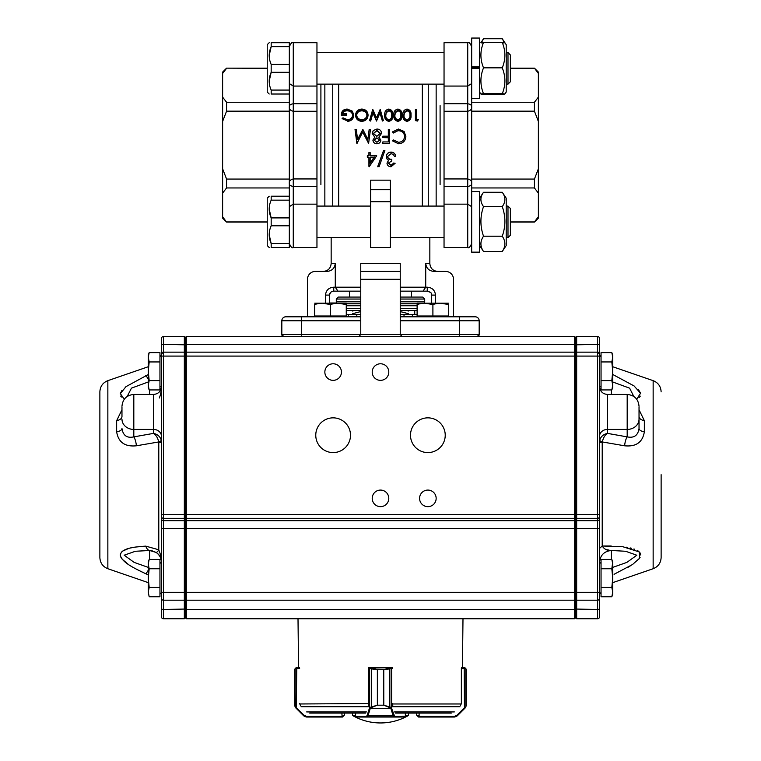 <?xml version="1.0" encoding="UTF-8"?>
<svg xmlns="http://www.w3.org/2000/svg" width="761" height="761" viewBox="0 0 761 761"><rect width="100%" height="100%" fill="white"/><g stroke="black" fill="none" stroke-linecap="round" stroke-linejoin="round"><path stroke-width="1.14" d="M417.114 316.015L417.114 316.804L448.695 316.804L448.695 316.015L417.114 316.015L417.114 304.581C417.114 302.735 417.114 302.735 417.114 304.581C422.365 302.735 427.625 302.735 432.904 304.581L425.009 303.173M432.904 316.015L432.904 304.581C438.155 302.735 443.416 302.735 448.695 304.581C448.695 302.735 448.695 302.735 448.695 304.581L448.695 316.015M448.695 304.581L440.8 303.173M417.114 303.173L448.695 303.173M597.585 618.75L597.585 592.305L599.554 592.305L601.047 594.046L599.554 592.553L599.554 616.781L599.554 518.698A1.969 1.969 -0 0 1 597.585 520.667L576.667 520.667L576.667 618.75L597.585 618.75A1.969 1.969 0 0 0 599.554 616.781M116.652 431.81A7.895 3.491 0 0 0 121.969 428.519C123.073 435.568 127.02 438.355 133.812 436.881A19602.114 9801.062 -0 0 1 153.551 433.38C156.205 435.225 157.917 438.079 158.688 441.96A3.948 1.398 167.1 0 0 161.265 440.134L161.446 441.665A3.948 1.132 0 0 1 158.783 442.731L158.688 441.96L136.381 445.794C124.918 446.945 118.345 442.284 116.652 431.81L116.652 420.7A7.895 4.395 180 0 0 121.969 416.552L121.969 407.211M99.872 557.528L99.872 391.848C100.157 386.417 102.821 382.688 107.853 380.652L107.853 568.724C102.821 566.688 100.157 562.959 99.872 557.528M148.262 570.246A11.843 1.912 114 0 1 145.751 573.756L148.262 574.831L145.751 573.756C135.534 568.743 121.722 562.731 120.286 554.997C121.722 547.758 135.553 546.874 145.751 546.132L157.927 549.547M156.119 552.429A11.843 1.322 -56.7 0 0 156.138 552.448A11.843 1.322 -56.7 0 0 158.783 550.117C160.457 553.694 161.342 557.794 161.446 562.408C161.37 558.251 159.601 554.921 156.119 552.429L149.603 550.488A11.843 5.118 -91.1 0 1 145.751 546.132L135.753 547.035M131.796 547.72L130.635 547.977M128.476 548.538L122.787 551.021M122.141 551.516L121.237 552.438M120.552 553.599L120.362 555.796M120.552 556.5L121.237 557.908M122.141 559.164L128.457 564.5M130.588 565.87L131.948 566.688M135.429 568.657L141.907 571.949M116.652 420.7L121.969 409.732M124.29 399.24L120.352 393.637L125.974 386.645L148.262 374.545M148.262 379.13A11.843 1.912 -114 0 0 145.751 375.611L145.636 375.658M122.064 390.298L121.275 391.401M120.685 392.533L120.314 393.884M120.685 396.072L121.332 397.052M639.031 407.211L639.031 428.519A7.895 3.491 180 0 0 644.348 431.81C642.655 442.274 636.082 446.935 624.619 445.794L602.312 441.96L602.217 442.731A3.948 1.132 -0 0 1 599.554 441.665L599.735 440.134A3.948 1.398 -167.1 0 0 602.312 441.96C603.245 437.813 604.957 434.959 607.449 433.38A19602.114 9801.062 0 0 1 627.188 436.881C634.046 438.26 637.994 435.473 639.031 428.519M661.128 474.683L661.128 557.528L661.128 474.683M315.767 435.216A17.37 17.37 0 0 0 341.822 450.255A17.37 17.37 0 0 0 341.822 420.177A17.37 17.37 0 0 0 315.767 435.216M410.493 435.216A17.37 17.37 0 0 0 436.548 450.255A17.37 17.37 0 0 0 436.548 420.177A17.37 17.37 0 0 0 410.493 435.216M372.215 498.369A8.285 8.285 0 0 0 384.647 505.542A8.285 8.285 0 0 0 384.647 491.187A8.285 8.285 0 0 0 372.215 498.369M372.215 372.062A8.285 8.285 0 0 0 384.647 379.244A8.285 8.285 0 0 0 384.647 364.89A8.285 8.285 0 0 0 372.215 372.062M419.577 498.369A8.285 8.285 0 0 0 432.01 505.542A8.285 8.285 0 0 0 432.01 491.187A8.285 8.285 0 0 0 419.577 498.369M324.852 372.062A8.285 8.285 0 0 0 337.285 379.244A8.285 8.285 0 0 0 337.285 364.89A8.285 8.285 0 0 0 324.852 372.062M457.028 336.543L443.52 336.543M438.336 336.543L303.972 336.543M639.031 397.708L640.277 396.139M640.515 393.085L638.555 389.851M612.738 374.469L634.075 385.941L640.553 393.237L636.71 399.249M639.031 409.741L644.348 420.7L644.348 431.81M611.178 545.989L602.217 546.008L622.859 546.731L639.345 551.963L639.459 558.374L632.524 564.519L614.07 574.298M627.72 567.459L630.089 566.07M638.66 559.411L640.106 557.299M640.714 554.997L640.106 552.924M638.65 551.345L637.385 550.498M634.722 549.261L633.913 548.966M631.678 548.301L630.184 547.93M627.758 547.444L626.103 547.169M161.446 356.081L163.415 356.081L163.415 514.398L161.446 514.398L161.446 528.543L161.446 338.512A1.969 1.969 0 0 1 163.415 336.543L184.333 336.543L184.333 352.143L163.415 352.143A1.969 1.969 0 0 0 161.446 354.112L163.415 352.143L163.415 356.081L184.333 356.081L184.333 352.143L185.123 352.923L185.123 617.961L184.333 618.75L184.333 356.081L186.312 356.081L186.312 600.201L574.688 600.201L574.688 336.543L460.139 336.543M576.667 618.75L575.877 617.961L575.877 592.305L597.585 592.305L597.585 352.143L599.554 354.112A1.969 1.969 0 0 0 597.585 352.143L597.585 336.543A1.969 1.969 0 0 1 599.554 338.512L599.554 516.367A1.969 1.969 0 0 1 597.585 518.336L576.667 518.336L576.667 520.667L575.877 519.877L575.877 337.332L576.667 336.543L576.667 518.336L575.877 517.547M161.446 592.553L159.953 594.046L161.446 592.553L161.446 599.012M599.554 514.398L163.415 514.398L163.415 600.201A1.969 1.969 0 0 1 161.446 598.222A1.969 1.969 0 0 0 163.415 600.201L163.415 618.75A1.969 1.969 0 0 1 161.446 616.781L161.446 528.543L575.877 528.543L575.877 519.877M159.334 397.993L160.095 395.834M160.219 395.416L160.523 394.331M160.818 393.037L161.047 391.782M161.113 391.344L161.227 390.507M161.322 389.613L161.418 388.177M160.238 553.989L160.086 553.513M599.554 548.386L602.217 546.008C604.32 549.318 607.383 550.812 611.397 550.488C604.215 551.202 600.267 555.14 599.554 562.322M358.792 336.543L360.762 334.564L358.792 336.543L186.312 336.543L300.861 336.543M185.123 337.722L186.312 336.543L186.312 352.143L574.688 352.143L575.877 353.323L574.688 352.143M460.605 336.543L402.208 336.543L400.238 334.564L400.238 316.804L475.225 316.804A3.948 3.948 0 0 1 479.173 320.752A3.948 3.948 0 0 0 475.225 316.804A3.948 3.948 0 0 1 479.173 320.752L479.173 334.564A1.969 1.969 0 0 1 477.204 336.543L479.173 334.564A1.969 1.969 0 0 1 477.204 336.543L574.688 336.543L575.877 337.722M186.312 352.143L185.123 353.323L186.312 352.143L186.312 356.081L599.554 356.081M185.123 599.012L186.312 600.201L574.688 600.201L575.877 599.012M186.312 600.201L186.312 618.75L574.688 618.75L574.688 600.201M185.123 617.571L186.312 618.75M185.123 353.323L185.123 356.081M574.688 618.75L575.877 617.571L574.688 618.75M597.585 600.201L576.667 600.201L597.585 600.201A1.969 1.969 0 0 0 599.554 598.222A1.969 1.969 0 0 1 597.585 600.201M599.554 338.512A1.969 1.969 0 0 0 597.585 336.543L576.667 336.543M597.585 352.143L576.667 352.143L575.877 352.923L576.667 352.143M161.446 592.305L575.877 592.305L575.877 528.543L599.554 528.543M575.877 599.411L576.667 600.201M612.738 567.392L626.855 562.398L636.824 555.226L625.618 551.268L611.397 550.488L611.397 559.43M633.808 396.471L629.632 388.177L612.738 381.984M609.057 550.098L606.146 549.566M599.735 440.134C600.876 436.538 603.444 434.284 607.449 433.38L607.449 429.432A7.895 6.839 0 0 0 599.554 436.262M639.031 419.178A11.843 10.254 180 0 1 627.188 429.432L627.188 436.881A7.895 2.283 -79.9 0 0 624.619 445.794M639.031 416.552A7.895 4.395 180 0 0 644.348 420.7M184.333 600.201L163.415 600.201L184.333 600.201L185.123 599.411M163.415 618.75L184.333 618.75M184.333 336.543L185.123 337.332L185.123 352.923L184.333 352.143M161.446 386.959C161.361 391.04 160.666 394.693 159.363 397.908M149.603 559.43L149.603 550.488L135.382 551.268L124.176 555.197L134.174 562.408L148.262 567.392M148.262 381.984L131.453 388.139L127.192 396.471M121.969 406.288C122.673 399.087 126.621 395.149 133.812 394.445L133.812 436.881A7.895 2.283 -100.1 0 1 136.381 445.794M121.969 419.178A11.843 10.254 0 0 0 133.812 429.432L153.551 429.432L153.551 433.38C157.556 434.284 160.124 436.538 161.265 440.134M601.047 380.605L601.047 352.609L611.825 352.609L612.738 357.28L611.825 361.941L612.738 371.273L611.825 380.605L612.738 385.275L611.825 389.936L601.047 389.936L601.047 380.605L611.825 380.605M601.047 361.941L611.825 361.941M611.825 389.936L612.738 387.435L612.738 355.111L611.825 352.609L612.738 355.111M149.175 596.757L148.262 592.096L149.175 596.757L159.953 596.757L159.953 559.43L149.175 559.43L148.262 564.101L148.262 561.932L149.175 559.43L148.262 564.101L149.175 568.762L148.262 578.094L148.262 592.096L149.175 587.425L148.262 578.094L148.262 564.101M159.953 568.762L149.175 568.762M159.953 587.425L149.175 587.425M159.953 380.605L159.953 352.609L149.175 352.609L148.262 357.28L149.175 361.941L148.262 371.273L149.175 380.605L148.262 385.275L149.175 389.936L159.953 389.936L159.953 380.605L149.175 380.605M159.953 361.941L149.175 361.941M149.175 389.936L148.262 387.435L148.262 355.111L149.175 352.609L148.262 355.111M601.047 587.425L601.047 559.43L611.825 559.43L612.738 564.101L611.825 559.43L612.738 561.932L611.825 568.762L612.738 578.094L611.825 587.425L612.738 592.096L611.825 596.757L601.047 596.757L601.047 587.425L611.825 587.425M601.047 568.762L611.825 568.762M611.825 596.757L612.738 594.255L612.738 564.101M355.511 715.454L352.476 715.454A56.105 56.105 0 0 0 408.524 715.454L405.442 715.454M295.981 707.426L295.886 707.977L295.287 707.216L294.716 705.19L295.182 706.807L304.115 715.311L306.35 716.244L342.46 716.244L344.429 715.055L344.429 713.086L352.476 713.086L352.476 715.454M418.636 717.033L454.469 717.033L418.54 717.033L416.571 715.055L419.111 716.244L419.111 713.086M454.469 717.033L457.266 715.873L465.152 707.977L465.751 707.216L464.752 708.329L464.429 707.778L465.818 706.807L466.293 705.19L465.713 707.216L466.293 705.19L466.284 669.67L465.818 668.738L461.366 668.481L461.366 703.554L460.548 705.504M461.566 668.481L461.575 667.692L464.296 667.692L462.431 667.692L462.992 618.75L298.008 618.75L298.569 667.692L296.761 667.692M464.334 667.692L465.523 668.12L464.334 667.692M466.293 669.67L465.561 668.12L466.284 669.67L466.284 705.19L466.293 669.67L466.293 705.209L465.751 707.207A0.79 0.771 -149.6 0 1 465.751 707.216A0.79 0.771 -148.7 0 0 465.818 706.807L465.818 668.738A0.79 0.78 128 0 0 465.523 668.12L466.274 669.376M456.686 716.348L454.422 717.033L454.65 716.244L456.885 715.311L464.429 707.778L464.2 667.692M464.296 667.692L464.581 668.481M465.751 707.207L465.152 707.977L465.019 707.426M464.752 708.329L457.209 715.873L456.885 715.311M391.306 707.426A0.79 0.495 143.9 0 1 390.678 707.977L383.763 705.19L391.306 707.426L394.569 716.244L405.356 716.187M355.606 716.187L355.606 713.086M392.781 705.504L392.571 703.554M392.533 668.481L383.791 669.67L390.812 667.692L370.322 667.692L377.389 669.67L377.389 705.19L370.474 707.977A0.79 0.495 -143.7 0 1 369.836 707.426L377.361 705.19L377.361 669.67L368.59 668.481L368.343 705.504M391.554 668.481A0.79 0.732 -90 0 0 390.812 667.692L390.85 667.692A0.79 0.751 -90 0 1 391.601 668.481L391.601 707.778A0.79 0.542 163.1 0 1 390.85 708.329L370.293 708.329A0.79 0.542 -162.9 0 1 369.542 707.778L369.836 707.426M405.442 716.244L404.595 717.033A0.79 0.751 90 0 0 405.356 716.244L405.356 713.086L405.442 716.244A0.79 0.79 -90 0 1 404.652 717.033L356.3 717.033A0.79 0.79 -90 0 1 355.511 716.244L355.511 713.086M404.595 717.033L393.817 717.033L393.142 715.873L367.972 715.873L367.287 717.033L356.3 717.033L355.511 716.244M369.589 668.481A0.79 0.732 90 0 1 370.322 667.692L369.351 667.692A0.79 0.79 0 0 0 368.657 668.101L391.782 667.692A0.79 0.751 -90 0 1 392.343 667.958M389.851 707.216L389.851 668.12M393.894 715.311A0.79 0.542 163.1 0 1 393.142 715.873L390.85 708.329M394.569 716.244A0.79 0.751 90 0 1 393.817 717.033M371.301 668.12L371.301 707.216M370.293 708.329L367.972 715.873A0.79 0.542 -162.9 0 1 367.221 715.311L369.542 707.778L369.542 668.481A0.79 0.751 90 0 1 370.293 667.692M367.287 717.033A0.79 0.751 -90 0 1 366.526 716.244L367.221 715.311M300.452 705.504L299.634 703.554M299.634 668.481L295.182 668.738L294.716 669.67L295.477 668.12L296.666 667.692M342.46 716.244L342.46 717.033L344.429 715.055L342.46 717.033L306.531 717.033L342.012 717.033M296.419 668.481L296.704 667.692L298.569 667.692M294.716 705.504L295.249 707.207A0.79 0.771 149.6 0 1 295.249 707.207A0.79 0.771 148.7 0 1 295.182 706.807L295.182 668.738A0.79 0.78 -128 0 1 295.477 668.12L294.707 669.67L294.716 705.19L295.848 707.977L303.734 715.873L306.531 717.033M306.35 716.244L306.578 717.033L304.314 716.348M296.8 667.692L296.2 708.329M304.115 715.311L303.791 715.873L296.248 708.329M295.439 668.12L294.726 669.376M295.43 668.129L296.6 667.692M392.343 667.692L392.343 667.93A0.79 0.79 0 0 0 391.782 667.692M299.434 668.481L299.425 667.692M368.657 667.692L368.657 668.481M461.575 667.692L462.431 667.692M309.698 713.086L365.508 713.086M395.492 713.086L451.302 713.086M471.677 191.553L479.573 191.553L479.573 252.176L471.677 252.176L471.677 183.211C471.963 184.828 470.64 185.922 467.73 186.483L467.73 178.949C470.659 179.72 471.972 181.137 471.677 183.211L471.677 179.063L534.431 179.063L538.379 168.799L538.379 121.427L534.431 111.163L534.431 102.269L538.379 97.132L538.379 73.456L534.431 68.148L510.355 68.148M479.573 252.138L471.677 252.138M479.573 66.854L471.677 66.854L471.677 38.05L479.573 38.05L479.573 98.673L471.677 98.673M479.573 68.366L471.677 68.366L471.677 107.016C471.972 109.089 470.659 110.507 467.73 111.277L467.73 103.743C470.64 104.305 471.963 105.398 471.677 107.016L471.677 183.211M510.355 68.319L534.431 68.319M471.677 102.269L534.431 102.269M471.677 111.163L534.431 111.163M471.677 187.957L534.431 187.957L534.431 179.063M510.355 221.908L534.431 221.908L538.379 216.771L534.431 222.079L510.355 222.079M538.379 73.456L538.379 72.095L534.431 68.148M538.379 121.427L538.379 97.132M534.431 222.079L538.379 218.131L538.379 193.094L534.431 187.957M538.379 193.094L538.379 168.799M289.323 83.548L293.27 86.069L293.27 42.711C292.31 41.703 290.997 43.016 289.323 46.659L289.323 42.711L271.173 42.711C268.576 42.711 268.576 42.711 271.173 42.711L271.173 46.659L289.323 46.659L289.323 94.022L271.173 94.022L271.173 90.074L289.323 90.074M269.194 81.189L271.173 72.314L271.173 64.419L289.323 64.419M271.173 90.074C268.566 84.157 268.566 78.231 271.173 72.314L289.323 72.314M271.173 46.659L269.194 55.534L271.173 46.659C268.566 52.576 268.566 58.502 271.173 64.419M267.225 222.079L226.569 222.079L222.621 218.131L222.621 121.427L226.569 111.163L289.323 111.163L289.323 107.016C289.037 105.398 290.36 104.305 293.27 103.743L293.27 178.949L316.957 178.949L316.957 186.483L293.27 186.483C290.36 185.922 289.037 184.828 289.323 183.211C289.028 181.137 290.341 179.72 293.27 178.949L293.27 247.515C292.291 248.514 290.978 247.201 289.323 243.568L271.173 243.568L269.194 234.692L271.173 243.568L271.173 247.515C268.576 247.515 268.576 247.515 271.173 247.515L289.323 247.515L289.323 94.022M271.173 243.568C268.566 237.651 268.566 231.725 271.173 225.808L289.323 225.808M271.173 225.808L271.173 217.912L289.323 217.912M269.194 209.037L271.173 217.912C268.566 211.996 268.566 206.069 271.173 200.153L289.323 200.153M271.173 200.153L271.173 196.205L289.323 196.205M269.194 247.515L267.225 245.546L267.225 198.183L269.194 196.205M271.173 196.205C268.576 196.205 268.576 196.205 271.173 196.205M226.569 222.079L222.621 216.771M267.225 221.908L226.569 221.908M289.323 187.957L226.569 187.957L226.569 179.063L222.621 168.799M289.323 179.063L226.569 179.063M226.569 111.163L226.569 102.269L222.621 97.132L222.621 72.095L226.569 68.148L267.225 68.319M289.323 102.269L226.569 102.269M222.621 121.427L222.621 97.132M222.621 193.094L226.569 187.957M222.621 73.456L226.569 68.319M507.987 206.079L510.355 208.447L510.355 235.282L507.987 237.651L507.987 206.079L506.208 206.079M507.987 52.576L510.355 54.944L510.355 81.779L507.987 84.148L507.987 52.576L506.208 52.576M502.46 192.562L506.208 198.183L506.208 245.546L502.46 251.168A67.919 32.894 180 0 1 502.26 251.463C505.732 246.393 505.732 241.313 502.26 236.205C505.732 226.378 505.732 216.514 502.26 206.602C505.665 201.96 505.732 197.27 502.46 192.562A67.919 32.894 -0 0 0 502.26 192.267L483.52 192.267A67.919 32.894 0 0 0 483.321 192.562C480.048 197.232 480.115 201.912 483.52 206.602C480.048 216.428 480.048 226.293 483.52 236.205C480.048 241.266 480.048 246.355 483.52 251.463A67.919 32.894 180 0 1 483.321 251.168L479.573 245.546M502.26 206.602L483.52 206.602M502.26 236.205L483.52 236.205M502.26 251.463L483.52 251.463M502.26 94.259C505.732 94.088 505.732 93.907 502.26 93.727C505.732 93.907 505.732 94.088 502.26 94.259L483.52 94.259C480.048 94.079 480.048 93.907 483.52 93.727C480.048 93.907 480.048 94.079 483.52 94.259M483.52 42.997C480.048 42.816 480.048 42.645 483.52 42.464C480.048 50.882 480.048 59.339 483.52 67.834A67.919 59.425 180 0 0 483.321 68.366C480.048 76.794 480.115 85.251 483.52 93.727L502.26 93.727C505.665 85.327 505.732 76.88 502.46 68.366A67.919 59.425 180 0 0 502.26 67.834L483.52 67.834M502.26 67.834C505.732 59.406 505.732 50.958 502.26 42.464L483.52 42.464M502.26 42.464C505.732 42.645 505.732 42.816 502.26 42.997M504.305 42.606L502.46 39.058L506.208 44.68L506.208 92.043L504.904 94.003M502.46 39.058A67.919 32.894 0 0 0 502.26 38.763L483.52 38.763A67.919 32.894 -0 0 0 483.321 39.058L481.485 42.606M471.677 66.854L471.677 68.366L471.677 67.329L479.573 67.329M316.957 103.743L316.957 86.069L293.27 86.069L293.27 103.743L316.957 103.743L316.957 111.277L293.27 111.277C290.341 110.507 289.028 109.089 289.323 107.016M444.044 204.157L467.73 204.157L467.73 186.483L444.044 186.483L444.044 247.515L467.73 247.515C468.69 248.524 470.003 247.211 471.677 243.568C470.003 247.211 468.69 248.524 467.73 247.515L467.73 204.157L471.677 206.678M444.044 86.069L444.044 42.711L467.73 42.711C468.719 41.722 470.041 43.035 471.677 46.659C470.003 43.016 468.69 41.703 467.73 42.711L467.73 86.069L444.044 86.069L444.044 103.743L467.73 103.743L467.73 86.069L471.677 83.548M289.323 243.568C290.997 247.211 292.31 248.524 293.27 247.515L316.957 247.515L316.957 204.157L293.27 204.157L289.323 206.678M316.957 204.157L316.957 186.483M316.957 86.069L316.957 42.711L293.27 42.711L316.957 42.711M369.18 129.399L370.436 129.693L368.609 143.41L362.731 132.129L356.861 143.41L355.026 129.399L356.272 129.399L357.594 139.434L362.854 129.399L367.867 139.463L369.18 129.399M355.026 129.399L357.042 143.41L362.731 131.881L368.609 143.41L370.436 129.399M379.644 140.205L376.847 137.931L374.155 140.233M380.348 133.508L376.904 130.73L373.442 133.508M376.819 136.362L380.348 133.289L376.904 130.464L373.442 133.413L376.819 136.362M376.904 142.297L379.644 140.11L376.847 137.798L374.155 140.138L376.904 142.297M372.909 140.091L374.869 137.161L372.205 133.441L373.251 130.559L376.914 129.037C379.71 129.123 381.261 130.55 381.584 133.327L378.864 137.161L380.88 140.129C380.51 142.421 379.159 143.629 376.828 143.743C374.526 143.591 373.223 142.374 372.909 140.091L372.909 140.186C373.223 142.431 374.526 143.62 376.828 143.772L376.828 143.743M372.205 133.441L374.869 137.303M380.88 140.129L380.88 140.224C380.51 142.478 379.159 143.658 376.828 143.772M381.584 133.327L378.864 137.303M389.556 143.41L382.831 143.41L389.556 143.382L389.556 129.399L388.319 129.399L388.319 136.181L388.319 129.693M382.831 143.382L382.831 141.936L388.319 141.936L388.319 137.617L382.831 137.617L382.831 136.181L388.319 136.181M388.319 141.936L388.319 137.76L382.831 137.617M398.422 143.743L392.391 140.804L393.475 139.957L398.498 142.297C402.198 142.031 404.234 140.053 404.614 136.343C404.234 132.623 402.16 130.664 398.412 130.464L393.475 132.775L392.391 131.948L398.403 129.037L404.101 131.463L405.851 136.438C405.423 140.985 402.95 143.42 398.422 143.743L392.391 140.795M405.851 136.438L405.851 136.6C405.413 141.061 402.94 143.458 398.422 143.772M392.391 131.948L393.475 132.775M398.412 130.464L393.475 133.004M404.614 136.504C404.224 132.852 402.16 130.93 398.412 130.73M347.397 120.894L342.079 118.63L342.992 117.803L347.435 119.705C350.564 119.477 352.324 117.879 352.704 114.94C352.257 111.915 350.383 110.326 347.092 110.183C344.562 110.212 342.992 111.353 342.383 113.589L346.331 113.589L346.331 114.749L341.318 114.749C341.48 111.173 343.439 109.27 347.187 109.061L352.314 111.135L353.77 114.892C353.399 118.592 351.278 120.599 347.397 120.894L342.079 118.63M353.77 114.892L353.77 115.463C353.399 119.097 351.278 121.056 347.397 121.341M341.318 114.749L341.318 115.311L346.331 115.311L346.331 114.749M347.092 110.183L347.092 110.83C344.571 110.859 343.002 111.981 342.383 114.179M352.704 115.501C352.257 112.533 350.383 110.973 347.092 110.83M366.973 115.406C366.65 112.561 364.938 111.039 361.836 110.83C358.688 111.03 356.957 112.571 356.652 115.463M361.836 119.705C364.957 119.42 366.669 117.803 366.973 114.844C366.65 111.943 364.938 110.393 361.836 110.183C358.688 110.383 356.957 111.953 356.652 114.892C356.976 117.85 358.707 119.458 361.836 119.705M361.836 110.83L361.836 110.183M355.587 114.892C355.929 111.306 357.993 109.356 361.798 109.061C365.594 109.337 367.668 111.258 368.039 114.835C367.715 118.488 365.67 120.504 361.884 120.894C358.031 120.58 355.939 118.583 355.587 114.892L355.587 115.463C355.939 119.077 358.041 121.037 361.884 121.341L361.884 120.894M368.039 114.835L368.039 115.406C367.715 118.982 365.67 120.961 361.884 121.341M370.645 120.599L372.966 112.333L376.505 120.599L379.958 112.276L382.269 120.599L383.373 120.599L380.215 109.337L376.467 117.898L372.747 109.337L369.551 120.599L370.645 121.056L369.551 120.599M382.269 120.599L379.958 112.894L376.505 121.056L372.966 112.942L370.645 121.056M383.373 120.599L382.269 121.056M372.966 112.333L372.966 112.942M379.958 112.276L379.958 112.894M391.715 115.453C392.039 112.989 391.059 111.448 388.785 110.83L386.246 112.695L385.798 115.453M388.785 110.83L388.785 110.183L386.246 112.076L385.798 114.892C385.532 117.394 386.531 119.001 388.785 119.705C391.059 119.02 392.039 117.413 391.715 114.892C392.048 112.39 391.068 110.821 388.785 110.183M386.246 112.695L386.246 112.076M388.823 109.061C391.801 109.755 393.123 111.705 392.781 114.882C393.133 118.117 391.81 120.114 388.823 120.894C385.808 120.143 384.448 118.136 384.733 114.882C384.438 111.686 385.808 109.746 388.823 109.061M388.823 120.894L388.823 121.341C385.798 120.59 384.438 118.621 384.733 115.453L384.733 114.882M392.781 114.882L392.781 115.453C393.123 118.63 391.801 120.599 388.823 121.341M400.828 115.453C401.142 112.989 400.172 111.448 397.898 110.83L395.359 112.695L394.902 115.453M397.898 110.83L397.898 110.183L395.359 112.076L394.902 114.892C394.636 117.394 395.634 119.001 397.898 119.705C400.162 119.02 401.142 117.413 400.828 114.892C401.152 112.39 400.172 110.821 397.898 110.183M395.359 112.695L395.359 112.076M397.927 109.061C400.914 109.755 402.227 111.705 401.894 114.882C402.236 118.117 400.914 120.114 397.927 120.894C394.921 120.143 393.561 118.136 393.846 114.882C393.551 111.686 394.911 109.746 397.927 109.061M397.927 120.894L397.927 121.341C394.911 120.59 393.551 118.621 393.846 115.453L393.846 114.882M401.894 114.882L401.894 115.453C402.227 118.63 400.904 120.599 397.927 121.341M409.932 115.453C410.255 112.989 409.275 111.448 407.002 110.83L404.462 112.695L404.015 115.453M407.002 110.83L407.002 110.183L404.462 112.076L404.015 114.892C403.749 117.394 404.747 119.001 407.002 119.705C409.275 119.02 410.255 117.413 409.932 114.892C410.265 112.39 409.285 110.821 407.002 110.183M404.462 112.695L404.462 112.076M407.04 109.061C410.017 109.755 411.34 111.705 410.997 114.882C411.349 118.117 410.027 120.114 407.04 120.894C404.024 120.143 402.664 118.136 402.95 114.882C402.655 111.686 404.024 109.746 407.04 109.061M407.04 120.894L407.04 121.341C404.015 120.59 402.655 118.621 402.95 115.453L402.95 114.882M410.997 114.882L410.997 115.453C411.34 118.63 410.017 120.599 407.04 121.341M418.284 119.41L417.589 120.599L415.401 120.599L415.401 109.337L416.467 109.337L416.467 119.41L418.284 119.41L417.589 121.056L415.401 120.599M416.467 119.41L416.467 110.003M370.16 157.232L374.279 157.232L370.16 163.244L370.16 157.232L370.16 162.911L374.279 157.004M368.923 166.374L368.923 157.232L369.171 166.773L376.714 155.805L370.16 155.605M368.923 157.232L367.325 157.232L367.325 155.805L368.923 155.805L368.923 152.571L370.16 152.571L370.16 155.805L376.714 155.805M370.16 152.571L368.923 152.571M367.325 155.805L368.923 155.605M379.083 166.773L377.779 166.374L383.554 150.488L384.866 150.488L379.083 166.773M377.779 166.773L383.554 150.592L384.866 150.592M391.772 159.553L391.772 160.971L388.224 163.225L391.002 165.375L393.894 163.273L395.14 163.273L391.021 166.773C388.671 166.659 387.33 165.479 386.988 163.225L388.605 160.381L387.102 159.201L386.284 156.728C386.617 153.893 388.205 152.381 391.059 152.219C393.646 152.352 395.178 153.732 395.663 156.338L394.426 156.338L393.342 154.407L391.04 153.655L387.52 156.604C388.015 158.716 389.432 159.705 391.772 159.553L391.772 159.277C389.442 159.429 388.034 158.469 387.52 156.395M395.14 163.273L393.894 163.273M391.002 165.375L393.894 162.93M388.224 162.892L391.002 165.004M395.663 156.338L395.663 156.129C395.178 153.56 393.637 152.21 391.059 152.086L391.059 152.219M386.284 156.728L386.284 156.509C386.617 153.722 388.205 152.248 391.059 152.086M386.988 163.225L388.605 160.095M444.044 186.483L444.044 178.949L467.73 178.949L467.73 111.277L444.044 111.277L444.044 103.743M412.405 316.804L412.405 314.436L400.238 314.436M417.114 314.436L412.405 314.436M412.376 316.804L412.376 314.436M404.024 316.804L404.024 314.436M356.814 316.804L356.814 314.436L346.265 314.436L346.265 310.488L360.762 310.488M360.762 314.436L356.814 314.436M348.49 316.804L348.49 314.436M408.257 314.436L408.257 313.646L400.238 311.582M360.762 311.572L352.743 313.646C352.743 310.298 352.743 310.298 352.743 313.646L352.743 314.436M408.257 313.646C408.257 310.298 408.257 310.298 408.257 313.646M360.762 299.044L336.295 299.044L338.265 297.075L360.762 297.075M400.238 297.075L422.736 297.075L424.705 299.044L400.238 299.044M390.364 247.515L370.636 247.515L370.636 180.167L390.364 180.167L390.364 247.515M296.923 316.804L285.775 316.804A3.948 3.948 0 0 0 281.827 320.752L301.565 320.752L301.565 334.564L281.827 334.564A1.969 1.969 0 0 0 283.796 336.543L301.565 336.543L283.796 336.543L281.827 334.564L283.796 336.543A1.969 1.969 0 0 1 281.827 334.564L281.827 320.752A3.948 3.948 0 0 1 285.775 316.804L360.762 316.804L360.762 320.752L301.565 320.752L301.565 316.804M402.208 336.543L400.238 334.564L479.173 334.564A1.969 1.969 0 0 1 477.204 336.543M400.238 279.306L360.762 279.306L360.762 271.42L400.238 271.42L400.238 316.804M330.635 292.357L329.427 295.087L325.489 295.097C326.05 290.217 328.809 287.591 333.756 287.201L335.278 287.201L335.278 263.525C334.631 268.433 331.796 271.059 326.783 271.42L315.377 271.42A7.895 7.895 0 0 0 307.482 279.306L307.482 316.804M453.518 316.804L453.518 279.306A7.895 7.895 0 0 0 445.623 271.42L434.217 271.42C429.204 271.068 426.369 268.433 425.722 263.525L425.722 287.201L423.059 291.149L400.238 291.149M360.762 271.42L360.762 263.525L360.762 271.42M400.238 263.525L400.238 271.42L400.238 263.525L360.762 263.525M411.482 297.075L411.482 291.149L427.244 291.149L427.244 287.201C432.181 287.582 434.94 290.207 435.511 295.097L431.715 295.097M329.437 295.097L329.437 302.992L329.437 295.097C329.665 292.776 331.111 291.463 333.756 291.149L337.941 291.149L333.756 291.149L333.756 287.201M360.762 287.201L335.278 287.201L337.941 291.149L360.762 291.149L349.518 291.149L349.518 297.075M301.565 336.543L301.565 334.564L360.762 334.564L360.762 320.752M464.077 316.804L475.225 316.804M360.762 279.306L360.762 316.804M417.114 310.488L400.238 310.488M422.336 206.079L422.336 84.148M338.664 84.148L338.664 206.079M335.278 263.525L331.159 263.525L331.159 237.651M332.738 206.079L332.738 84.148M428.262 84.148L428.262 206.079M400.238 301.813L424.705 301.813L424.705 299.044M417.114 303.782L400.238 303.782M360.762 303.782L346.265 303.782M424.705 301.813L424.315 302.992M320.904 184.581L320.904 84.148M440.096 105.646L440.096 184.581M480.876 42.721L483.321 39.058M269.194 94.022L267.225 92.043L267.225 44.68L269.194 42.711M271.173 94.022C268.576 94.022 268.576 94.022 271.173 94.022M414.735 310.488L414.735 314.436M329.437 302.992L336.685 302.992L336.295 301.813L360.762 301.813M314.683 316.015L314.683 316.804L346.265 316.804L346.265 316.015L314.683 316.015L314.683 304.581C314.683 302.735 314.683 302.735 314.683 304.581C319.934 302.735 325.194 302.735 330.474 304.581L322.578 303.173M330.474 316.015L330.474 304.581C335.715 302.735 340.985 302.735 346.265 304.581C346.265 302.735 346.265 302.735 346.265 304.581L346.265 316.015M346.265 304.581L338.369 303.173M314.683 303.173L346.265 303.173M133.812 394.445L153.551 394.445L153.551 429.432A7.895 6.839 180 0 1 161.446 436.262M158.783 550.117L158.783 442.731M627.188 394.445L607.449 394.445L607.449 429.432L627.188 429.432L627.188 394.445C634.379 395.149 638.327 399.087 639.031 406.288M661.128 557.528C660.843 562.959 658.179 566.688 653.147 568.724L653.147 380.652C658.179 382.688 660.843 386.417 661.128 391.848M602.217 442.731L602.217 546.008M185.123 345.056L186.312 344.343L574.688 344.343L575.877 345.056M185.123 517.157L186.312 518.336L574.688 518.336L575.877 517.157M185.123 519.487L186.312 520.667L574.688 520.667L575.877 519.487M185.123 608.848L186.312 609.475L574.688 609.475L575.877 608.848M599.554 608.429A1.969 1.046 -0 0 1 597.585 609.475L575.877 609.057M599.554 345.532A1.969 1.189 180 0 0 597.585 344.343L575.877 344.819M611.397 389.936L611.397 394.445M161.446 608.429A1.969 1.046 0 0 0 163.415 609.475L185.123 609.057M161.446 518.698A1.969 1.969 0 0 0 163.415 520.667L184.333 520.667L185.123 519.877M161.446 516.367A1.969 1.969 0 0 0 163.415 518.336L184.333 518.336L185.123 517.547M161.446 338.512A1.969 1.969 0 0 1 163.415 336.543L163.415 352.143M161.446 345.532A1.969 1.189 180 0 1 163.415 344.343L185.123 344.819M149.603 394.445L149.603 389.936M416.571 715.055L416.571 713.086L416.571 715.055L418.54 717.033L418.54 716.244M418.883 717.033L419.111 716.244L454.65 716.244M368.59 703.554L299.844 703.973M369.351 667.692A0.79 0.751 90 0 0 368.657 668.168M383.791 705.19L383.763 669.67L383.791 705.19L377.361 705.19M356.357 717.033A0.79 0.751 -90 0 1 355.606 716.244L366.526 716.244M383.791 669.67L377.361 669.67M342.117 717.033L341.889 713.086M294.716 669.67L294.716 705.19M306.664 711.925L366.441 711.925M394.559 711.925L454.336 711.925M392.343 706.722L459.986 706.722M301.014 706.722L368.657 706.722M392.543 703.973L461.156 703.973M444.044 111.277L444.044 178.949M390.364 189.708L370.636 189.708M390.364 201.703L370.636 201.703M360.762 334.564L400.238 334.564M459.435 336.543L459.435 320.752L400.238 320.752M281.827 334.564A1.969 1.969 0 0 0 283.796 336.543M459.435 316.804L459.435 320.752L479.173 320.752M435.511 295.097L435.511 302.992M400.238 287.201L427.244 287.201M325.489 302.992L325.489 295.097M316.957 178.949L316.957 111.277M425.722 263.525L429.841 263.525L429.841 237.651M324.852 84.148L324.852 206.079M436.148 206.079L436.148 84.148M417.114 305.751L400.238 305.751M360.762 305.751L346.265 305.751M346.265 308.519L360.762 308.519M400.238 308.519L417.114 308.519M599.554 563.635L601.047 562.141M161.446 356.814L159.953 355.32L161.446 356.814M161.446 385.732L159.953 387.225M161.446 563.635L159.953 562.141M599.554 356.814L601.047 355.32L599.554 356.814M599.554 385.732L601.047 387.225M153.551 394.445C158.345 393.979 160.971 391.344 161.446 386.55M107.853 568.724L148.262 582.641M107.853 380.652L148.262 366.735M653.147 380.652L612.738 366.735M653.147 568.724L612.738 582.641M607.449 394.445C602.655 393.979 600.029 391.344 599.554 386.55M151.667 550.65L156.138 552.448C159.705 554.769 161.475 558.089 161.446 562.408M408.524 713.086L408.524 715.454M344.429 715.055L344.429 713.086M295.249 707.207L295.848 707.977M267.225 68.148L226.569 68.148M417.513 336.372L416.714 336.543M331.159 263.525C330.693 268.319 328.067 270.945 323.273 271.42M430.355 292.348L427.244 291.149C433.228 292.899 430.441 293.527 431.573 295.097L431.563 302.992M429.841 263.525C430.307 268.319 432.933 270.945 437.727 271.42M336.295 301.813L336.295 299.044M353.751 310.488L352.743 311.087M407.249 310.488L408.257 311.087M467.73 247.515L444.044 247.515M293.27 42.711C292.281 41.722 290.959 43.035 289.323 46.659M479.573 92.043L480.876 94.003M506.208 44.68L504.904 42.721M479.573 198.183L483.321 192.562M507.987 84.148L506.208 84.148M444.044 52.576L316.957 52.576M444.044 84.148L316.957 84.148M507.987 237.651L506.208 237.651M444.044 206.079L390.364 206.079M370.636 206.079L316.957 206.079M444.044 237.651L390.364 237.651M370.636 237.651L316.957 237.651"/></g></svg>
